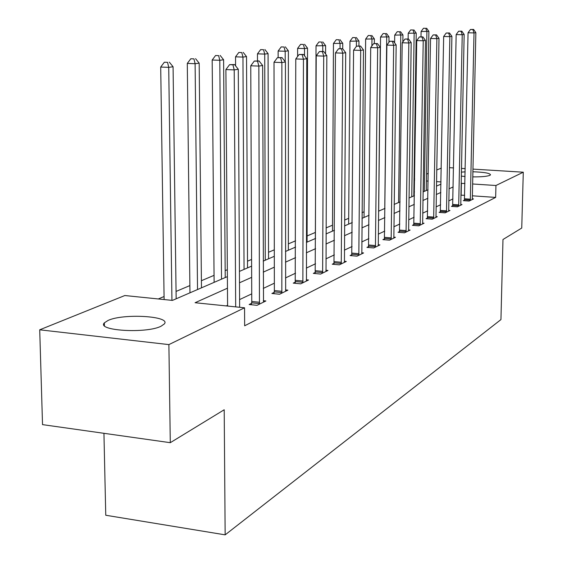 <?xml version="1.0" encoding="UTF-8"?>
<svg xmlns="http://www.w3.org/2000/svg" width="563" height="563" viewBox="0 0 563 563"><rect width="100%" height="100%" fill="white"/><g stroke="black" fill="none" stroke-linecap="round" stroke-linejoin="round"><path stroke-width="0.84" d="M472.829 171.764C484.236 172.172 490.127 173.2 490.493 174.861L489.803 175.367C486.925 176.451 481.231 176.958 472.723 176.881M465.073 176.508L461.273 176.099M161.046 326.23C146.415 333.782 96.315 330.741 104.331 322.88L108.11 320.417C123.55 313.204 171.398 316.117 164.326 323.943L161.046 326.23M103.937 433.306L105.76 515.251L225.158 534.85L500.936 319.594L502.977 239.507L521.739 228.05L523.287 172.201L495.947 185.501L472.568 183.981M225.158 534.85L224.201 409.765L170.286 442.687L42.528 424.629L39.713 329.805L124.831 295.533L172.433 300.41L227.389 276.616M364.085 211.801L362.051 212.666M348.694 218.324L344.57 220.07M332.494 225.186L326.047 227.916M315.421 232.413L307.088 235.946M295.61 240.809L288.362 243.878M274.301 249.831L268.53 252.273M251.591 259.452L247.509 261.176M227.332 269.719L225.172 270.634M214.067 275.342L201.406 280.705M189.879 285.582L176.057 291.437M164.079 296.511L158.294 298.96M414.058 179.097L414.671 178.851M426.564 174.066L428.309 173.362M436.698 169.984L441.286 168.14M414.481 191.87L413.868 191.828M227.466 288.193L195.079 302.725L244.56 307.792L244.652 325.794L495.651 197.409L472.308 195.811M464.679 195.298L460.879 195.178M452.955 198.922L448.767 200.892M440.625 204.735L436.058 206.895M427.69 210.836L422.7 213.194M414.101 217.255L408.661 219.823M399.807 223.997L393.868 226.798M384.747 231.104L378.273 234.159M368.864 238.599L361.798 241.935M352.086 246.51L344.373 250.155M334.345 254.884L325.907 258.867M315.54 263.758L306.314 268.108M295.575 273.175L285.483 277.939M274.35 283.189L263.287 288.411M251.738 293.865L239.599 299.586M227.593 305.259L226.199 305.913M251.584 303.337L249.149 304.52L257.038 305.322L265.884 300.973L263.329 300.712M274.181 292.38L271.901 293.485L279.593 294.238L287.883 290.156L285.49 289.924M295.399 282.091L293.253 283.126L300.748 283.836L308.538 280.001L306.3 279.797M315.343 272.415L313.331 273.393L320.636 274.061L327.976 270.451L325.864 270.261M334.14 263.294L332.24 264.216L339.369 264.849L346.287 261.45L344.31 261.274M351.882 254.694L350.087 255.56L357.048 256.158L363.585 252.949L361.713 252.787M368.652 246.559L366.956 247.382L373.755 247.952L379.934 244.912L378.167 244.764M384.529 238.86L382.917 239.641L389.561 240.176L395.423 237.297L393.755 237.164M399.582 231.555L398.055 232.301L404.551 232.808L410.11 230.077L408.527 229.957M413.875 224.623L412.426 225.327L418.781 225.819L424.059 223.222L422.56 223.103M427.465 218.036L426.085 218.704L432.3 219.169L437.324 216.699L435.903 216.593M440.4 211.758L439.084 212.399L445.171 212.842L449.957 210.492L448.605 210.393M452.722 205.784L451.47 206.389L457.438 206.818L461.998 204.573L460.71 204.482M464.482 200.076L463.286 200.66L469.134 201.061L473.49 198.922L472.258 198.838M170.286 442.687L168.893 344.605L39.713 329.805M449.401 167.661L453.56 167.922M461.428 168.4L465.235 168.633M472.892 169.104L523.287 172.201M495.651 197.409L495.947 185.501M244.56 307.792L168.893 344.605M461.35 172.109L465.165 171.849M464.925 183.482L461.125 183.369M453.194 186.93L449 188.809M440.85 192.462L436.269 194.516M427.901 198.275L422.904 200.512M414.291 204.376L408.844 206.825M399.976 210.801L394.037 213.468M384.902 217.564L378.413 220.478M368.997 224.7L361.918 227.874M352.199 232.237L344.465 235.707M334.422 240.211L325.977 244.004M315.59 248.663L306.349 252.808M295.589 257.629L285.476 262.168M274.329 267.172L263.245 272.147M251.668 277.341L239.5 282.795M441.04 181.926L436.501 181.631M428.183 181.089L426.451 180.969M414.657 180.202L414.044 180.167M239.437 271.401L251.619 266.13M263.21 261.112L274.308 256.306M285.476 251.471L295.603 247.087M306.371 242.428L315.625 238.423M326.019 233.919L334.478 230.26M344.535 225.904L352.269 222.554M362.002 218.345L369.089 215.277M378.519 211.195L385.008 208.387M394.149 204.425L400.096 201.857M408.97 198.014L414.424 195.65M423.045 191.92L428.042 189.759M436.416 186.128L440.998 184.15M461.146 195.051L461.393 183.249M235.686 306.884L234.215 69.889L238.283 69.263L239.641 307.292M227.593 306.054L225.904 69.566L234.215 69.889L232.913 64.787L234.546 64.548L229.591 64.661L232.913 64.787M229.591 64.661L225.904 69.566M238.283 69.263L234.546 64.548M176.156 298.798L173.073 66.751L168.724 67.356L160.701 67.046L164.122 299.558M167.563 62.345L164.354 62.226L167.563 62.345L168.724 67.356L171.94 300.361M169.308 62.12L173.073 66.751M160.701 67.046L164.354 62.226M259.452 304.133L258.846 66.089L262.647 65.505L263.519 302.134M251.358 304.745L251.767 301.486L250.76 65.787L258.846 66.089L257.551 61.17L259.071 60.945L254.314 61.05L257.551 61.17M254.314 61.05L250.76 65.787M262.647 65.505L259.071 60.945M281.845 293.126L281.873 62.542L285.427 61.993L285.666 291.247M273.977 293.689L274.364 290.585L274.005 62.254L281.873 62.542L280.578 57.785L282.007 57.574L277.432 57.672L280.578 57.785M277.432 57.672L274.005 62.254M285.427 61.993L282.007 57.574M201.477 287.834L199.175 63.147L195.108 63.703L187.289 63.415L189.963 292.823M193.939 58.876L190.815 58.756L193.939 58.876L195.108 63.703L197.529 289.544M195.565 58.658L199.175 63.147M187.289 63.415L190.815 58.756M225.221 277.552L223.61 59.762L219.795 60.29L212.181 60.016L214.123 282.359M218.627 55.617L215.58 55.512L218.627 55.617L219.795 60.29L221.519 279.157M220.154 55.42L223.61 59.762M212.181 60.016L215.58 55.512M302.866 282.795L303.45 59.214L306.779 58.7L306.455 281.028M295.209 283.309L295.779 58.946L303.45 59.214L302.155 54.618L303.492 54.421L299.094 54.512L302.155 54.618M299.094 54.512L295.779 58.946M306.779 58.7L303.492 54.421M322.634 273.076L323.704 56.096L326.829 55.61L326.012 271.415M315.174 273.562L316.223 55.843L323.704 56.096L322.416 51.641L323.676 51.458L319.432 51.543L322.416 51.641M319.432 51.543L316.223 55.843M326.829 55.61L323.676 51.458M341.255 263.927L342.747 53.161L345.696 52.704L344.436 262.358M333.979 264.371L335.464 52.915L342.747 53.161L341.474 48.84L342.663 48.664L338.56 48.749L341.474 48.84M338.56 48.749L335.464 52.915M345.696 52.704L342.663 48.664M247.537 267.897L246.531 56.596L242.956 57.088L235.531 56.828L235.58 65.857M241.78 52.57L238.811 52.465L241.78 52.57L242.956 57.088L244.053 269.403M243.216 52.38L246.531 56.596M235.531 56.828L238.811 52.465M268.544 258.804L268.079 53.619L264.716 54.083L257.467 53.837L257.495 60.888M263.54 49.699L260.648 49.607L263.54 49.699L264.716 54.083L265.264 260.226M264.891 49.523L268.079 53.619M257.467 53.837L260.648 49.607M288.362 250.225L288.376 50.811L285.202 51.247L278.129 51.015L278.136 57.574M284.034 46.996L281.204 46.905L284.034 46.996L285.202 51.247L285.209 61.705M285.307 46.835L288.376 50.811M278.129 51.015L281.204 46.905M307.074 242.125L307.525 48.165L304.527 48.58L297.623 48.355L297.609 56.497M303.366 44.449L300.6 44.364L303.366 44.449L304.527 48.58L304.513 55.744M304.562 44.294L307.525 48.165M297.623 48.355L300.6 44.364M325.576 53.964L325.618 45.659L316.033 45.842L315.4 238.515M321.628 42.042L318.925 41.965L321.628 42.042L322.782 46.053L322.761 51.423M322.761 41.894L325.618 45.659M316.033 45.842L318.925 41.965M342.705 48.728L342.74 43.295L333.458 43.464L332.466 231.133M338.905 39.769L336.266 39.691L338.905 39.769L340.059 43.668L340.024 48.58M339.982 39.628L342.74 43.295M333.458 43.464L336.266 39.691M358.927 45.99L358.969 41.05L349.975 41.212L348.652 224.123M355.281 37.608L352.705 37.538L355.281 37.608L356.428 41.402L356.386 46.398M356.302 37.475L358.969 41.05M349.975 41.212L352.705 37.538M374.332 43.527L374.374 38.917L365.647 39.072L364.036 217.466M370.827 35.56L368.301 35.49L370.827 35.56L371.96 39.255L371.897 45.955M371.798 35.434L374.374 38.917M365.647 39.072L368.301 35.49M388.956 42.302L389.019 36.898L380.539 37.038L378.674 211.132M385.599 33.618L383.129 33.548L385.599 33.618L386.718 37.214L384.761 208.493M386.521 33.491L389.019 36.898M380.539 37.038L383.129 33.548M402.862 41.894L402.953 34.969L394.712 35.103L394.614 42.837M399.653 31.76L397.232 31.697L399.653 31.76L400.765 35.272L398.576 202.511M400.525 31.648L402.953 34.969M394.712 35.103L397.232 31.697M413.812 195.917L416.226 33.133L408.21 33.259L408.133 38.981M413.038 30.001L410.666 29.938L413.038 30.001L414.143 33.421L411.757 196.811M413.875 29.888L416.226 33.133M408.21 33.259L410.666 29.938M426.297 190.512L428.893 31.38L421.089 31.5L421.004 36.827M425.804 28.319L423.482 28.256L425.804 28.319L426.902 31.662L424.333 191.364M426.606 28.213L428.893 31.38M421.089 31.5L423.482 28.256M358.828 255.285L360.7 50.396L363.48 49.966L361.833 253.807M351.734 255.701L353.585 50.163L360.7 50.396L359.44 46.201L360.552 46.039L356.597 46.117L359.44 46.201M356.597 46.117L353.585 50.163M363.48 49.966L360.552 46.039M375.437 247.122L377.646 47.785L380.271 47.376L378.28 245.721M368.512 247.509L370.7 47.566L377.646 47.785L376.394 43.71L377.449 43.555L373.614 43.625L376.394 43.71M373.614 43.625L370.7 47.566M380.271 47.376L377.449 43.555M391.158 239.395L393.664 45.314L396.155 44.927L393.854 238.072M384.395 239.761L386.88 45.103L393.664 45.314L392.425 41.359L393.424 41.212L389.716 41.275L392.425 41.359M389.716 41.275L386.88 45.103M396.155 44.927L393.424 41.212M406.064 232.069L408.837 42.978L411.194 42.612L408.625 230.809M399.463 232.406L402.207 42.774L408.837 42.978L407.605 39.129L408.555 38.988L404.959 39.051L407.605 39.129M404.959 39.051L402.207 42.774M411.194 42.612L408.555 38.988M420.216 225.109L423.221 40.761L425.459 40.416L422.644 223.912M413.763 225.432L416.74 40.571L423.221 40.761L422.004 37.017L422.904 36.884L419.414 36.94L422.004 37.017M419.414 36.94L416.74 40.571M425.459 40.416L422.904 36.884M433.665 218.5L436.881 38.65L439.006 38.326L435.98 217.36M427.352 218.796L430.54 38.474L436.881 38.65L435.678 35.005L436.529 34.878L433.144 34.934L435.678 35.005M433.144 34.934L430.54 38.474M439.006 38.326L436.529 34.878M446.473 212.202L449.865 36.651L451.892 36.342L448.676 211.118M440.294 212.49L443.665 36.475L449.865 36.651L448.676 33.097L449.492 32.978L446.199 33.027L448.676 33.097M446.199 33.027L443.665 36.475M451.892 36.342L449.492 32.978M458.676 206.206L462.23 34.744L464.158 34.449L460.773 205.171M452.631 206.473L456.157 34.575L462.23 34.744L461.055 31.275L461.829 31.162L458.627 31.211L461.055 31.275M458.627 31.211L456.157 34.575M464.158 34.449L461.829 31.162M470.316 200.484L474.018 32.928L475.855 32.647L472.322 199.499M464.398 200.738L468.064 32.767L474.018 32.928L472.857 29.543L473.596 29.438L470.478 29.48L472.857 29.543M470.478 29.48L468.064 32.767M475.855 32.647L473.596 29.438M259.536 303.598L251.668 302.803M259.642 302.275L251.767 301.486M281.929 292.605L274.265 291.859M282.028 291.324L274.364 290.585M302.943 282.288L295.476 281.584M303.042 281.05L295.568 280.346M322.705 272.583L315.421 271.922M322.803 271.387L315.512 270.726M341.326 263.449L334.211 262.822M341.417 262.281L334.302 261.654M358.891 254.828L351.952 254.23M358.983 253.695L352.037 253.104M375.5 246.671L368.716 246.108M375.584 245.574L368.8 245.011M391.222 238.958L384.592 238.423M391.306 237.889L384.677 237.354M406.12 231.639L399.639 231.133M406.204 230.598L399.723 230.091M420.272 224.7L413.932 224.215M420.35 223.68L414.009 223.194M433.721 218.092L427.521 217.635M433.799 217.1L427.599 216.642M446.529 211.808L440.449 211.371M446.6 210.844L440.526 210.4M458.725 205.819L452.779 205.396M458.803 204.876L452.849 204.453M470.365 200.111L464.531 199.703M470.436 199.182L464.609 198.781M104.331 322.88L104.394 325.646"/></g></svg>
